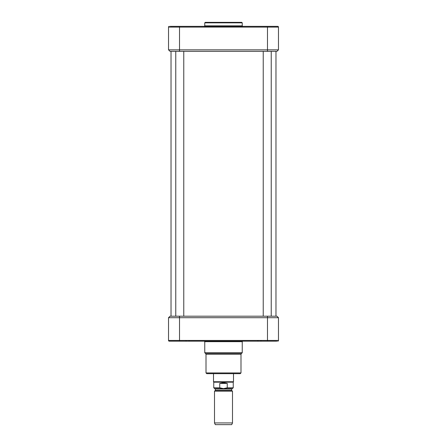 <?xml version="1.0" encoding="UTF-8"?>
<svg xmlns="http://www.w3.org/2000/svg" width="447" height="447" viewBox="0 0 447 447"><rect width="100%" height="100%" fill="white"/><g stroke="black" fill="none" stroke-linecap="round" stroke-linejoin="round"><path stroke-width="0.67" d="M171.028 51.338L171.028 316.202M223.5 391.131L214.504 391.131L214.504 422.935L232.496 422.935L232.496 391.131L223.5 391.131M231.697 389.069L231.697 390.438L215.303 390.438L215.303 389.069L231.697 389.069L232.094 388.666L223.5 388.666L232.345 388.666L233.245 387.767L227.249 387.767L223.5 388.655L219.751 387.767L219.751 383.42L223.5 382.671L227.249 383.42L227.249 387.767M219.751 387.767L213.755 387.767L214.655 388.666L223.5 388.666M219.751 383.42L227.249 383.42M233.245 387.767L233.245 382.174L213.755 382.174L213.755 387.767M233.496 373.675L233.496 381.738L213.504 381.738L213.504 373.675M232.496 422.935L231.697 424.65L215.303 424.65L214.504 422.935M240.24 373.675L206.76 373.675L206.011 372.927L240.989 372.927L240.24 373.675M276.972 316.202L278.475 317.705L276.972 316.202L170.028 316.202L168.525 317.705L278.475 317.705L278.475 340.441L168.525 340.441A0.749 0.749 0 0 0 169.279 341.19L276.872 341.19M204.34 341.178L204.76 341.67L242.24 341.67L242.24 352.683L241.408 353.672L205.592 353.672L206.011 354.164L240.989 354.164L240.989 372.927M172.777 341.19L170.128 341.19L172.777 341.19M240.989 354.164L241.408 353.672M170.128 341.19L169.279 341.19A0.749 0.749 0 0 1 168.525 340.441L168.525 317.705L170.028 316.202M277.721 341.19A0.749 0.749 0 0 0 278.475 340.441A0.749 0.749 0 0 1 277.721 341.19M271.228 51.338L271.228 316.202M183.767 51.338L183.767 316.202M170.028 51.338L168.525 49.835L170.028 51.338L276.972 51.338L278.475 49.835L168.525 49.835L168.525 27.099L278.475 27.099A0.749 0.749 0 0 0 277.721 26.351L170.128 26.351M204.76 22.847L242.24 22.847L241.743 22.35L205.257 22.35L204.76 22.847L204.76 25.848L204.262 26.351M169.279 26.351A0.749 0.749 0 0 0 168.525 27.099A0.749 0.749 0 0 1 169.279 26.351A0.749 0.749 0 0 0 168.525 27.099M276.972 51.338L278.475 49.835L278.475 27.099M215.303 390.438L215.102 390.784L231.898 390.784L232.496 391.131M267.479 316.202L267.479 341.19M179.521 316.202L179.521 341.19M242.24 352.683L204.76 352.683L205.592 353.672M169.279 341.19A0.749 0.749 0 0 1 168.525 340.441M179.521 51.338L179.521 26.351M267.479 51.338L267.479 26.351M204.76 25.848L242.24 25.848L242.738 26.351M275.972 51.338L275.972 316.202M231.697 390.438L231.898 390.784M215.102 390.784L214.504 391.131M215.303 389.069L214.906 388.666M233.245 382.174L233.496 381.738M213.755 382.174L213.504 381.738M189.265 340.692L188.768 341.19L189.265 340.692M257.735 340.692L258.232 341.19M260.825 340.692L261.327 341.19M186.175 340.692L185.673 341.19M206.011 354.164L206.011 372.927M204.76 341.67L204.76 352.683M242.66 341.178L242.24 341.67M263.233 51.338L263.233 316.202M175.772 51.338L175.772 316.202M242.24 25.848L242.24 22.847"/></g></svg>

